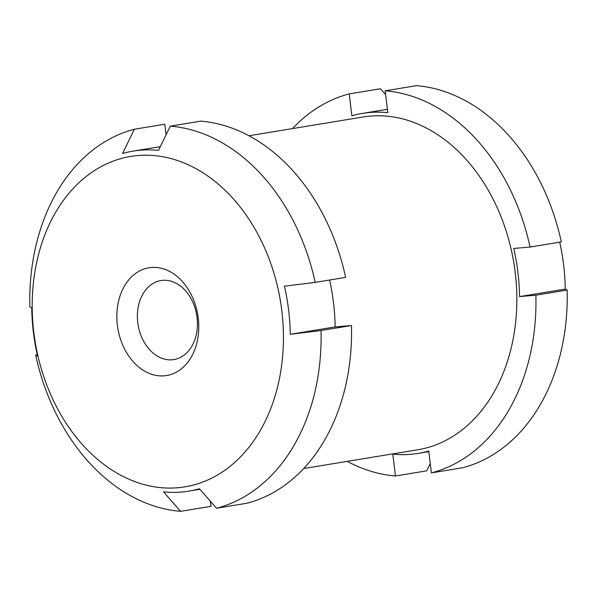 <?xml version="1.0" encoding="UTF-8"?>
<svg xmlns="http://www.w3.org/2000/svg" width="597" height="597" viewBox="0 0 597 597"><rect width="100%" height="100%" fill="white"/><g stroke="black" fill="none" stroke-linecap="round" stroke-linejoin="round"><path stroke-width="0.9" d="M428.818 451.645L418.258 453.377A172.264 127.922 -99.3 0 1 392.796 454.13L395.445 475.988L426.713 470.846L430.265 463.548M248.956 135.758L362.931 117.012A168.623 125.221 80.7 0 1 370.058 116.116A168.623 125.221 80.7 0 1 514.592 267.852A168.623 125.221 80.7 0 1 417.669 449.787L303.701 468.533M395.445 475.988A194.1 144.138 80.7 0 1 347.23 461.377M418.258 453.377A172.264 127.922 -99.3 0 0 428.75 451.041L431.392 472.891L462.66 467.749A194.1 144.138 80.7 0 0 567.15 290.045L565.262 289.075A172.264 127.922 -99.3 0 0 559.71 242.173M387.393 109.296L362.342 113.423A172.264 127.922 -99.3 0 1 387.804 112.661L385.155 90.811A194.1 144.138 80.7 0 1 530.061 247.046L513.733 248.456A172.264 127.922 -99.3 0 1 519.562 296.59L535.882 295.187A194.1 144.138 80.7 0 1 431.392 472.891M362.342 113.423A172.264 127.922 -99.3 0 0 351.849 115.758L349.208 93.901L380.476 88.759L385.617 94.624M292.493 128.594A194.1 144.138 80.7 0 1 349.208 93.901M385.155 90.811L416.422 85.669A194.1 144.138 80.7 0 1 561.322 241.904L530.061 247.046M535.882 295.187L567.15 290.045M35.678 355.096L37.566 356.066A172.264 127.922 80.7 0 1 31.738 307.925L29.85 306.955A194.1 144.138 80.7 0 1 134.34 129.25L122.557 153.481A172.264 127.922 80.7 0 1 133.041 151.138A172.264 127.922 80.7 0 1 140.325 150.228A172.264 127.922 80.7 0 1 158.504 150.384L170.287 126.154A194.1 144.138 80.7 0 1 315.194 282.396L284.441 286.172A172.264 127.922 80.7 0 1 290.269 334.313L321.022 330.529A194.1 144.138 80.7 0 1 216.524 508.241L199.45 488.756A172.264 127.922 80.7 0 1 188.965 491.1A172.264 127.922 80.7 0 1 163.503 491.853L180.578 511.331A194.1 144.138 80.7 0 1 35.678 355.096L37.29 354.827M180.578 511.331L211.032 506.323L210.428 501.279M134.34 129.25L164.794 124.236L166.078 134.81M170.287 126.154L200.749 121.146A194.1 144.138 80.7 0 1 345.648 277.381L315.194 282.396M137.698 155.571A167.414 124.318 80.7 0 1 275.254 395.438A167.414 124.318 80.7 0 1 60.431 413.93A167.414 124.318 80.7 0 1 137.698 155.571M329.604 280.023A172.264 127.922 80.7 0 1 335.156 326.925L351.476 325.522A194.1 144.138 80.7 0 1 246.986 503.226L216.524 508.241M321.022 330.529L351.476 325.522M290.269 334.313L335.156 326.925M162.608 280.351A40.036 29.731 80.7 0 1 196.928 316.373A40.036 29.731 80.7 0 1 173.914 359.566A40.036 29.731 80.7 0 1 138.086 324.887A40.036 29.731 80.7 0 1 160.921 280.56A40.036 29.731 80.7 0 1 162.608 280.351M151.242 267.493A54.588 40.536 80.7 0 1 196.1 345.708A54.588 40.536 80.7 0 1 126.049 351.737A54.588 40.536 80.7 0 1 151.242 267.493M519.562 296.59L565.262 289.075M160.317 146.653L133.041 151.138M199.92 489.294L188.965 491.1"/></g></svg>
